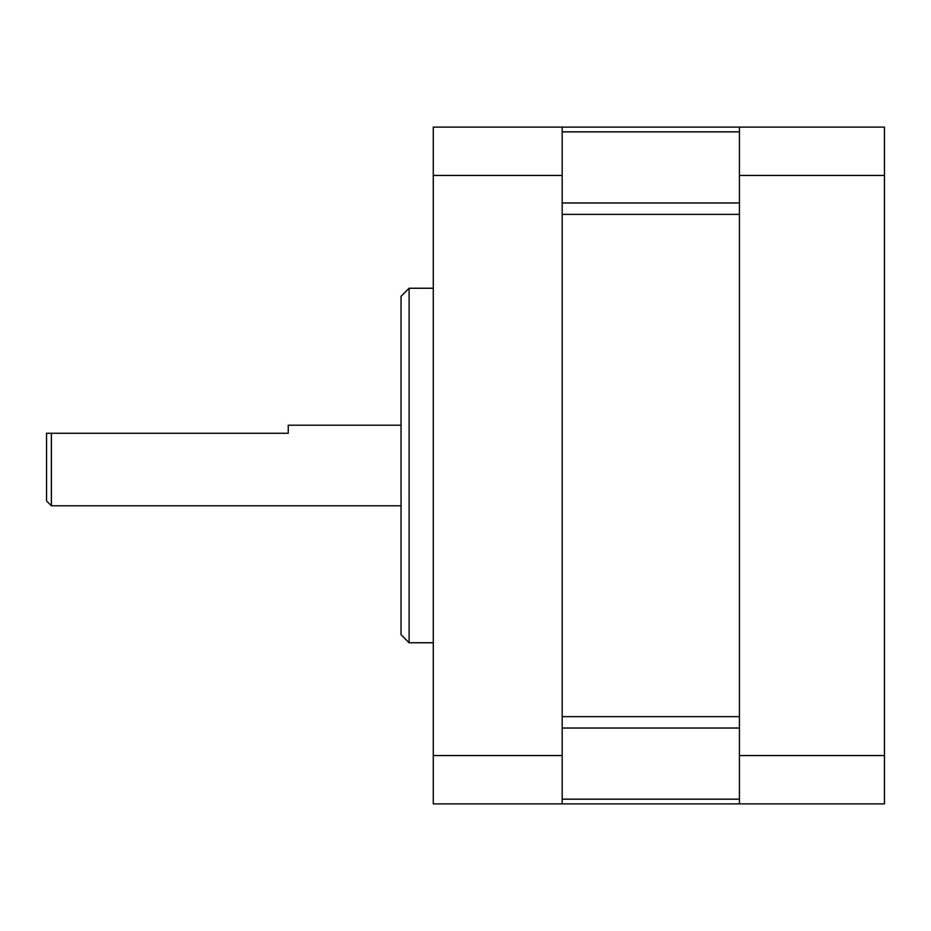 <?xml version="1.0" encoding="UTF-8"?>
<svg xmlns="http://www.w3.org/2000/svg" width="931" height="931" viewBox="0 0 931 931"><rect width="100%" height="100%" fill="white"/><g stroke="black" fill="none" stroke-linecap="round" stroke-linejoin="round"><path stroke-width="1.4" d="M409.105 642.751L401.052 634.686L401.052 296.314L409.105 288.249L409.105 642.751L433.276 642.751M401.052 425.211L288.249 425.211L288.249 433.276L51.38 433.276L51.38 505.789L401.052 505.789M51.38 505.789L46.55 500.948L46.55 433.276L51.38 433.276M562.184 127.116L562.184 175.459L433.276 175.459L433.276 127.116L884.45 127.116L884.45 803.884L433.276 803.884L433.276 755.541L562.184 755.541L562.184 175.459M562.184 755.541L562.184 803.884M433.276 755.541L433.276 175.459M562.184 716.637L562.184 214.363L739.423 214.363L739.423 716.637L562.184 716.637M739.423 803.884L739.423 127.116M739.423 755.541L884.45 755.541M884.45 175.459L739.423 175.459M562.184 202.97L739.423 202.97M739.423 131.841L562.184 131.841M562.184 799.159L739.423 799.159M739.423 728.03L562.184 728.03M409.105 288.249L433.276 288.249"/></g></svg>
